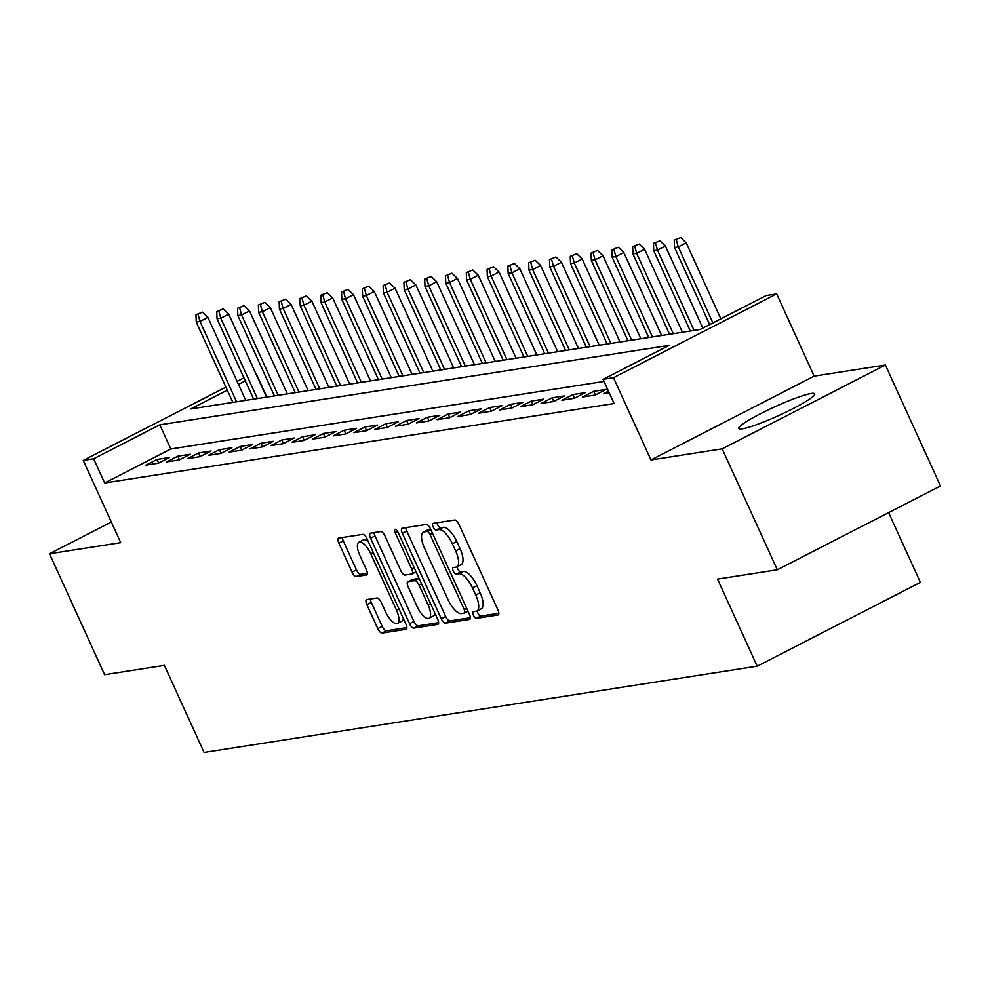 <?xml version="1.0" encoding="UTF-8"?>
<svg xmlns="http://www.w3.org/2000/svg" width="990" height="990" viewBox="0 0 990 990"><rect width="100%" height="100%" fill="white"/><g stroke="black" fill="none" stroke-linecap="round" stroke-linejoin="round"><path stroke-width="1.49" d="M473.406 615.26A3.675 1.386 -117.2 0 0 476.351 618.354L498.044 614.976A5.247 1.98 -117.2 0 0 498.279 614.901A5.247 1.98 -117.2 0 0 497.921 609.902L458.964 524.44A5.247 1.98 -117.2 0 0 454.757 520.01L433.075 523.388A3.675 1.386 -117.2 0 0 432.915 523.438A3.675 1.386 -117.2 0 0 433.162 526.94A3.675 1.386 -117.2 0 0 436.107 530.034L438.917 529.601A16.805 6.324 -117.2 0 1 452.368 543.77L455.61 550.898A16.805 6.324 -117.2 0 1 456.761 566.874A16.805 6.324 -117.2 0 1 456.006 567.109L453.197 567.555A3.675 1.386 -117.2 0 0 453.036 567.604A3.675 1.386 -117.2 0 0 453.284 571.094A3.675 1.386 -117.2 0 0 456.229 574.2L459.038 573.755A16.805 6.324 -117.2 0 1 472.49 587.936L475.745 595.052A16.805 6.324 -117.2 0 1 476.883 611.028A16.805 6.324 -117.2 0 1 476.128 611.275L473.331 611.709A3.675 1.386 -117.2 0 0 473.158 611.758A3.675 1.386 -117.2 0 0 473.406 615.26M477.192 610.867A3.675 1.386 -117.2 0 0 477.824 612.996A3.675 1.386 -117.2 0 0 480.769 616.089L498.849 613.268M436.974 522.782A3.675 1.386 -117.2 0 0 437.568 524.675A3.675 1.386 -117.2 0 0 440.513 527.769L443.322 527.336L438.917 529.601M457.071 566.713A3.675 1.386 -117.2 0 0 457.702 568.829A3.675 1.386 -117.2 0 0 460.635 571.935L463.444 571.49L459.038 573.755M742.351 428.818A41.741 4.777 -24.5 0 0 786.035 412.088A41.741 4.777 -24.5 0 0 814.733 393.847A41.741 4.777 -24.5 0 0 811.157 393.488A41.741 4.777 -24.5 0 0 767.485 410.231A41.741 4.777 -24.5 0 0 738.775 428.46A41.741 4.777 -24.5 0 0 742.351 428.818M366.746 599.593A5.247 1.98 -117.2 0 0 366.51 599.668A5.247 1.98 -117.2 0 0 366.869 604.667L377.796 628.638A5.247 1.98 -117.2 0 0 382.004 633.068L406.086 629.318A5.247 1.98 -117.2 0 0 406.321 629.244A5.247 1.98 -117.2 0 0 405.962 624.245L367.018 538.783A5.247 1.98 -117.2 0 0 362.81 534.353L338.729 538.102A5.247 1.98 -117.2 0 0 338.493 538.176A5.247 1.98 -117.2 0 0 338.852 543.176L352.044 572.133A5.247 1.98 -117.2 0 0 356.252 576.564L366.56 574.955A5.247 1.98 -117.2 0 0 366.795 574.881A5.247 1.98 -117.2 0 0 366.436 569.894L359.89 555.526A14.046 5.284 -117.2 0 1 358.937 542.173A14.046 5.284 -117.2 0 1 370.817 553.831L396.458 610.087A14.046 5.284 -117.2 0 1 397.411 623.44A14.046 5.284 -117.2 0 1 385.531 611.795L381.261 602.415A5.247 1.98 -117.2 0 0 377.054 597.985L366.746 599.593M604.048 381.435L170.825 449.002L104.668 482.984L93.642 458.791L83.247 460.412L225.906 387.139M777.311 569.782L722.193 448.841L885.382 365.038L940.5 485.979L777.311 569.782L717.527 579.113L757.202 666.183L204.076 752.449L164.402 665.379L104.618 674.697L49.5 553.757L120.718 542.656L83.247 460.412M885.382 365.038L814.164 376.138L650.975 459.954L722.193 448.841M650.975 459.954L613.491 377.71L603.096 379.331L669.252 345.361L159.798 424.821L93.642 458.791M104.668 482.984L614.122 403.524L603.096 379.331M441.28 618.738A5.247 1.98 -117.2 0 0 445.488 623.168L469.569 619.418A5.247 1.98 -117.2 0 0 469.805 619.344A5.247 1.98 -117.2 0 0 469.446 614.345L430.489 528.883A5.247 1.98 -117.2 0 0 426.294 524.452L402.2 528.202A5.247 1.98 -117.2 0 0 401.965 528.276A5.247 1.98 -117.2 0 0 402.324 533.276L441.28 618.738L445.686 616.473A5.247 1.98 -117.2 0 0 449.893 620.903L470.374 617.711M437.828 624.368L413.746 628.118A5.247 1.98 -117.2 0 1 409.538 623.688L370.594 538.226A5.247 1.98 -117.2 0 1 370.235 533.226A5.247 1.98 -117.2 0 1 370.47 533.152L380.779 531.543A5.247 1.98 -117.2 0 1 384.974 535.974L400.777 570.636A5.247 1.98 -117.2 0 0 404.984 575.066L411.815 574.002A5.247 1.98 -117.2 0 0 412.05 573.928A5.247 1.98 -117.2 0 0 411.692 568.941L395.245 532.843A3.675 1.386 -117.2 0 1 394.998 529.353A3.675 1.386 -117.2 0 1 398.104 532.397L437.704 619.294A5.247 1.98 -117.2 0 1 438.063 624.294A5.247 1.98 -117.2 0 1 437.828 624.368L438.261 624.146M111.313 522.015L49.5 553.757M608.491 391.174L603.467 393.748L609.258 392.844M582.677 396.99L595.151 395.047L606.177 389.379L593.703 391.335L582.677 396.99M561.875 400.232L574.361 398.289L585.387 392.622L572.901 394.577L561.875 400.232M541.085 403.475L553.558 401.532L564.585 395.864L552.111 397.819L541.085 403.475M520.294 406.717L532.769 404.774L543.795 399.118L531.321 401.061L520.294 406.717M499.492 409.959L511.979 408.016L523.005 402.361L510.518 404.304L499.492 409.959M478.702 413.214L491.176 411.258L502.202 405.603L489.728 407.546L478.702 413.214M457.912 416.456L470.386 414.501L481.412 408.845L468.938 410.788L457.912 416.456M437.11 419.698L449.596 417.743L460.622 412.088L448.136 414.03L437.11 419.698M416.32 422.94L428.794 420.998L439.82 415.33L427.346 417.273L416.32 422.94M395.53 426.183L408.004 424.24L419.03 418.572L406.556 420.515L395.53 426.183M374.727 429.425L387.214 427.482L398.24 421.814L385.754 423.757L374.727 429.425M353.937 432.667L366.411 430.724L377.438 425.057L364.964 426.999L353.937 432.667M333.147 435.909L345.621 433.966L356.647 428.299L344.173 430.242L333.147 435.909M312.345 439.152L324.831 437.209L335.857 431.541L323.371 433.496L312.345 439.152M291.555 442.394L304.029 440.451L315.055 434.783L302.581 436.739L291.555 442.394M270.765 445.636L283.239 443.693L294.265 438.025L281.791 439.981L270.765 445.636M249.963 448.878L262.449 446.936L273.475 441.28L260.989 443.223L249.963 448.878M229.173 452.121L241.647 450.178L252.673 444.522L240.199 446.465L229.173 452.121M208.383 455.375L220.857 453.42L231.883 447.765L219.409 449.707L208.383 455.375M187.58 458.618L200.067 456.662L211.093 451.007L198.606 452.95L187.58 458.618M166.79 461.86L179.264 459.904L190.29 454.249L177.816 456.192L166.79 461.86M169.5 457.491L157.026 459.434L146 465.102L158.474 463.159L169.5 457.491M757.202 666.183L920.403 582.38L888.612 512.622M266.904 397.077L256.831 374.987M227.279 390.159L190.674 408.957L700.128 329.497L766.285 295.527L776.692 293.906L613.491 377.71M814.164 376.138L776.692 293.906M237.105 381.397L243.961 377.871M245.334 380.89L238.466 384.417M170.825 449.002L159.798 424.821M593.703 391.335L595.349 394.948M572.901 394.577L574.559 398.19M552.111 397.819L553.757 401.433M531.321 401.061L532.966 404.675M510.518 404.304L512.177 407.917M489.728 407.546L491.374 411.159M468.938 410.788L470.584 414.402M448.136 414.03L449.794 417.644M427.346 417.273L428.992 420.886M406.556 420.515L408.202 424.128M385.754 423.757L387.412 427.371M364.964 426.999L366.609 430.625M344.173 430.242L345.819 433.868M323.371 433.496L325.029 437.11M302.581 436.739L304.227 440.352M281.791 439.981L283.437 443.594M260.989 443.223L262.647 446.837M240.199 446.465L241.845 450.079M219.409 449.707L221.055 453.321M198.606 452.95L200.265 456.563M177.816 456.192L179.462 459.805M157.026 459.434L158.672 463.048M476.883 611.028L481.301 608.763A16.805 6.324 -117.2 0 0 480.15 592.787L475.745 595.052M463.444 571.49A16.805 6.324 -117.2 0 1 476.908 585.672L480.15 592.787M456.761 566.874L461.167 564.609A16.805 6.324 -117.2 0 0 460.028 548.633L455.61 550.898M443.322 527.336A16.805 6.324 -117.2 0 1 456.774 541.505L460.028 548.633M405.813 527.645A5.247 1.98 -117.2 0 0 406.742 531.011L445.686 616.473M464.298 613.119A3.675 1.386 -117.2 0 0 464.459 613.07A3.675 1.386 -117.2 0 0 464.211 609.568L430.019 534.55A3.675 1.386 -117.2 0 0 427.074 531.444L424.116 531.902A16.805 6.324 -117.2 0 0 423.361 532.15A16.805 6.324 -117.2 0 0 424.512 548.126L447.876 599.408A16.805 6.324 -117.2 0 0 461.34 613.577L464.298 613.119M423.361 532.15L427.767 529.885A16.805 6.324 -117.2 0 1 428.522 529.638L430.687 529.304M438.632 622.661L418.151 625.853L413.746 628.118M374.071 532.595A5.247 1.98 -117.2 0 0 375 535.961L413.956 621.423A5.247 1.98 -117.2 0 0 418.151 625.853M417.161 606.61A14.046 5.284 -117.2 0 0 429.041 618.255A14.046 5.284 -117.2 0 0 428.088 604.902L419.055 585.078A5.247 1.98 -117.2 0 0 414.847 580.647L408.004 581.712A5.247 1.98 -117.2 0 0 407.769 581.798A5.247 1.98 -117.2 0 0 408.128 586.785L417.161 606.61M429.041 618.255L433.459 615.99A14.046 5.284 -117.2 0 0 434.932 613.218M411.989 579.67A5.247 1.98 -117.2 0 1 412.186 579.534A5.247 1.98 -117.2 0 1 412.422 579.447L419.079 578.42M397.411 623.44L401.829 621.175A14.046 5.284 -117.2 0 0 403.301 618.404M368.342 541.679A14.046 5.284 -117.2 0 0 363.342 539.909L358.937 542.173M342.33 537.545A5.247 1.98 -117.2 0 0 343.258 540.911L356.462 569.869A5.247 1.98 -117.2 0 0 360.669 574.299L367.364 573.26M370.359 599.037A5.247 1.98 -117.2 0 0 371.287 602.403L382.214 626.373A5.247 1.98 -117.2 0 0 386.422 630.803L406.902 627.611M680.736 237.551L674.24 240.137L680.736 237.551L686.194 242.797L678.261 246.881L674.512 247.463L709.669 324.609M676.318 239.815L678.261 246.881L712.911 322.938M686.194 242.797L720.856 318.854M674.512 247.463L674.24 240.137M659.934 240.793L653.449 243.379L659.934 240.793L665.404 246.04L657.459 250.124L653.722 250.705L690.327 331.031M655.529 243.057L657.459 250.124L694.064 330.45M665.404 246.04L702.813 328.123M653.722 250.705L653.449 243.379M639.144 244.035L632.659 246.621L639.144 244.035L644.601 249.282L636.669 253.366L632.919 253.947L669.537 334.274M634.738 246.3L636.669 253.366L673.274 333.692M644.601 249.282L682.419 332.269M632.919 253.947L632.659 246.621M618.354 247.277L611.857 249.864L618.354 247.277L623.811 252.524L615.879 256.608L612.129 257.19L648.735 337.516M613.936 249.542L615.879 256.608L652.484 336.934M623.811 252.524L661.629 335.511M612.129 257.19L611.857 249.864M597.552 250.519L591.067 253.106L597.552 250.519L603.021 255.779L595.077 259.85L591.339 260.432L627.945 340.758M593.146 252.784L595.077 259.85L631.682 340.176M603.021 255.779L640.839 338.753M591.339 260.432L591.067 253.106M576.762 253.762L570.277 256.348L576.762 253.762L582.219 259.021L574.287 263.093L570.537 263.674L607.155 344M572.356 256.026L574.287 263.093L610.892 343.419M582.219 259.021L620.037 341.996M570.537 263.674L570.277 256.348M555.972 257.004L549.475 259.59L555.972 257.004L561.429 262.263L553.497 266.335L549.747 266.916L586.352 347.243M551.554 259.269L553.497 266.335L590.102 346.661M561.429 262.263L599.247 345.238M549.747 266.916L549.475 259.59M535.169 260.246L528.685 262.845L535.169 260.246L540.639 265.506L532.694 269.577L528.957 270.159L565.562 350.485M530.764 262.511L532.694 269.577L569.3 349.903M540.639 265.506L578.457 348.48M528.957 270.159L528.685 262.845M514.379 263.488L507.895 266.087L514.379 263.488L519.837 268.748L511.904 272.819L508.155 273.413L544.772 353.727M509.974 265.753L511.904 272.819L548.51 353.145M519.837 268.748L557.655 351.722M508.155 273.413L507.895 266.087M493.589 266.731L487.092 269.329L493.589 266.731L499.047 271.99L491.114 276.062L487.365 276.656L523.97 356.982M489.171 268.995L491.114 276.062L527.72 356.388M499.047 271.99L536.865 354.964M487.365 276.656L487.092 269.329M472.787 269.985L466.302 272.572L472.787 269.985L478.257 275.232L470.312 279.304L466.575 279.898L503.18 360.224M468.381 272.25L470.312 279.304L506.917 359.63M478.257 275.232L516.075 358.207M466.575 279.898L466.302 272.572M451.997 273.228L445.512 275.814L451.997 273.228L457.454 278.475L449.522 282.558L445.772 283.14L482.39 363.466M447.591 275.492L449.522 282.558L486.127 362.885M457.454 278.475L495.272 361.449M445.772 283.14L445.512 275.814M431.207 276.47L424.71 279.056L431.207 276.47L436.664 281.717L428.732 285.801L424.982 286.382L461.588 366.708M426.789 278.735L428.732 285.801L465.337 366.127M436.664 281.717L474.482 364.691M424.982 286.382L424.71 279.056M410.404 279.712L403.92 282.298L410.404 279.712L415.874 284.959L407.93 289.043L404.192 289.625L440.798 369.951M405.999 281.977L407.93 289.043L444.535 369.369M415.874 284.959L453.692 367.933M404.192 289.625L403.92 282.298M389.614 282.954L383.13 285.541L389.614 282.954L395.072 288.201L387.139 292.285L383.39 292.867L420.007 373.193M385.209 285.219L387.139 292.285L423.745 372.611M395.072 288.201L432.89 371.188M383.39 292.867L383.13 285.541M368.825 286.197L362.328 288.783L368.825 286.197L374.282 291.444L366.35 295.527L362.6 296.109L399.205 376.435M364.407 288.461L366.35 295.527L402.955 375.854M374.282 291.444L412.1 374.43M362.6 296.109L362.328 288.783M348.022 289.439L341.538 292.025L348.022 289.439L353.492 294.686L345.547 298.77L341.81 299.351L378.415 379.677M343.617 291.704L345.547 298.77L382.152 379.096M353.492 294.686L391.298 377.673M341.81 299.351L341.538 292.025M327.232 292.681L320.748 295.267L327.232 292.681L332.689 297.94L324.757 302.012L321.007 302.594L357.625 382.92M322.827 294.946L324.757 302.012L361.362 382.338M332.689 297.94L370.507 380.915M321.007 302.594L320.748 295.267M306.442 295.923L299.945 298.51L306.442 295.923L311.899 301.183L303.967 305.254L300.218 305.836L336.823 386.162M302.024 298.188L303.967 305.254L340.572 385.58M311.899 301.183L349.718 384.157M300.218 305.836L299.945 298.51M285.64 299.166L279.155 301.752L285.64 299.166L291.11 304.425L283.165 308.496L279.428 309.078L316.033 389.404M281.234 301.43L283.165 308.496L319.77 388.822M291.11 304.425L328.915 387.399M279.428 309.078L279.155 301.752M264.85 302.408L258.365 305.007L264.85 302.408L270.307 307.667L262.375 311.739L258.625 312.32L295.243 392.646M260.444 304.673L262.375 311.739L298.98 392.065M270.307 307.667L308.125 390.642M258.625 312.32L258.365 305.007M244.06 305.65L237.563 308.249L244.06 305.65L249.517 310.91L241.585 314.981L237.835 315.562L274.44 395.889M239.642 307.915L241.585 314.981L278.19 395.307M249.517 310.91L287.335 393.884M237.835 315.562L237.563 308.249M223.257 308.892L216.773 311.491L223.257 308.892L228.727 314.152L220.782 318.223L217.045 318.817L253.65 399.143M218.852 311.157L220.782 318.223L257.388 398.549M228.727 314.152L266.533 397.126M217.045 318.817L216.773 311.491M202.467 312.147L195.983 314.733L202.467 312.147L207.925 317.394L199.992 321.465L196.243 322.059L232.86 402.386M198.062 314.412L199.992 321.465L236.598 401.792M207.925 317.394L245.743 400.368M196.243 322.059L195.983 314.733M480.769 616.089L476.351 618.354M440.513 527.769L436.107 530.034M460.635 571.935L456.229 574.2M476.908 585.672L472.49 587.936M456.774 541.505L452.368 543.77M406.742 531.011L402.324 533.276M449.893 620.903L445.488 623.168M468.01 611.201L464.595 612.958M466.686 608.293L464.211 609.568M432.494 533.276L430.019 534.55M430.799 529.539L427.074 531.444M428.522 529.638L424.116 531.902M413.956 621.423L409.538 623.688M375 535.961L370.594 538.226M416.072 571.824L412.248 573.779M414.179 567.666L411.692 568.941M397.695 531.593L395.245 532.843M430.563 603.628L428.088 604.902M421.53 583.803L419.055 585.078M419.104 578.469L414.847 580.647M412.422 579.447L408.004 581.712M398.933 608.825L396.458 610.087M373.292 552.556L370.817 553.831M360.669 574.299L356.252 576.564M356.462 569.869L352.044 572.133M343.258 540.911L338.852 543.176M386.422 630.803L382.004 633.068M382.214 626.373L377.796 628.638M371.287 602.403L366.869 604.667M468.022 611.238L464.459 613.07M416.085 571.861L412.05 573.928M412.186 579.534L407.769 581.798"/></g></svg>
